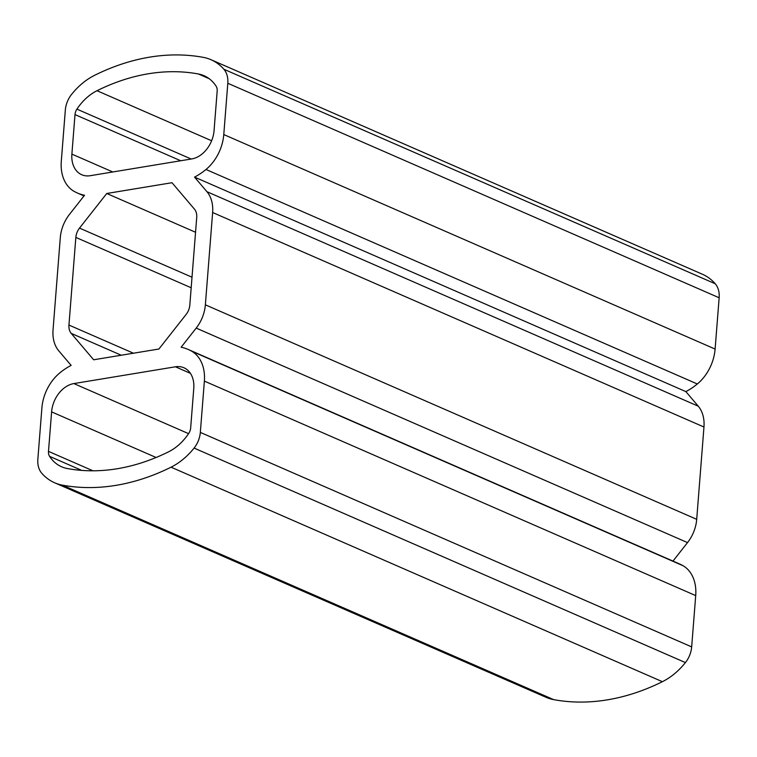 <?xml version="1.0" encoding="UTF-8"?>
<svg xmlns="http://www.w3.org/2000/svg" width="757" height="757" viewBox="0 0 757 757"><rect width="100%" height="100%" fill="white"/><g stroke="black" fill="none" stroke-linecap="round" stroke-linejoin="round"><path stroke-width="1.14" d="M54.636 482.777A65.414 47.776 -66.4 0 0 62.348 485.133A258.922 189.127 -66.4 0 0 171.054 467.183A65.414 47.776 -66.4 0 0 194.085 448.078A21.802 15.925 -66.4 0 0 200.331 432.398L204.371 381.102A39.25 28.671 -66.4 0 0 191.691 351.21A65.414 47.776 -66.4 0 0 188.219 349.469L679.559 563.965A65.414 47.776 -66.4 0 1 683.032 565.716A39.25 28.671 -66.4 0 1 695.711 595.598L691.671 646.894A21.802 15.925 -66.4 0 1 685.426 662.583A65.414 47.776 -66.4 0 1 662.394 681.688A258.922 189.127 -66.4 0 1 553.689 699.638A65.414 47.776 -66.4 0 1 545.977 697.282L54.636 482.777A65.414 47.776 -66.4 0 1 41.758 473.239A21.802 15.925 -66.4 0 1 37.85 459.234L41.89 407.938A39.25 28.671 -66.4 0 1 59.671 373.021A65.414 47.776 -66.4 0 1 71.139 365.394L58.734 350.803A32.702 23.893 -66.4 0 1 53.037 329.986L60.295 237.67A32.702 23.893 -66.4 0 1 69.474 214.401L84.529 195.268A65.414 47.776 113.6 0 1 77.441 193.035A65.414 47.776 113.6 0 1 73.968 191.284A39.25 28.671 113.6 0 1 61.289 161.402L65.329 110.106A21.802 15.925 113.6 0 1 71.574 94.417A65.414 47.776 113.6 0 1 94.606 75.312A258.922 189.127 113.6 0 1 203.311 57.362A65.414 47.776 113.6 0 1 211.023 59.718A65.414 47.776 113.6 0 1 223.902 69.266A21.802 15.925 113.6 0 1 227.81 83.27L223.779 134.557A39.25 28.671 113.6 0 1 205.989 169.483A65.414 47.776 113.6 0 1 194.53 177.1L685.861 391.606A65.414 47.776 113.6 0 0 697.329 383.979A39.25 28.671 113.6 0 0 715.11 349.062L719.15 297.766L227.81 83.27M211.023 59.718L702.364 274.223A65.414 47.776 113.6 0 1 715.242 283.761A21.802 15.925 113.6 0 1 719.15 297.766M90.234 175.7A26.164 19.114 113.6 0 1 81.728 174.735A26.164 19.114 113.6 0 1 71.887 154.106L75 114.6A8.724 6.368 113.6 0 1 76.911 109.122A47.965 35.04 113.6 0 1 97.01 90.717A241.483 176.381 113.6 0 1 198.391 73.978A47.965 35.04 113.6 0 1 204.049 75.709A47.965 35.04 113.6 0 1 216.076 86.137A8.724 6.368 113.6 0 1 217.174 91.114L214.061 130.63A26.164 19.114 113.6 0 1 191.786 158.923L90.234 175.7M133.45 353.216L68.944 325.056L75.842 237.414A13.087 9.557 -66.4 0 1 79.513 228.103L106.756 193.489L195.552 232.257M68.944 325.056A13.087 9.557 -66.4 0 0 71.224 333.383L93.66 359.783L158.913 349.015L186.156 314.401A13.087 9.557 -66.4 0 0 189.818 305.09L196.716 217.448A13.087 9.557 -66.4 0 0 194.435 209.121L172 182.711L106.756 193.489M188.219 349.469A65.414 47.776 -66.4 0 0 181.141 347.226L196.195 328.103A32.702 23.893 -66.4 0 0 205.365 304.825L212.632 212.518A32.702 23.893 -66.4 0 0 206.926 191.691L194.53 177.1M685.861 391.606L698.266 406.197A32.702 23.893 -66.4 0 1 703.963 427.014L696.705 519.33A32.702 23.893 -66.4 0 1 687.526 542.599L672.973 561.088M73.874 383.572L175.425 366.795A26.164 19.114 -66.4 0 1 183.932 367.76A26.164 19.114 -66.4 0 1 193.773 388.388L190.669 427.904A8.724 6.368 -66.4 0 1 188.748 433.373A47.965 35.04 -66.4 0 1 168.65 451.778A241.483 176.381 -66.4 0 1 67.269 468.526A47.965 35.04 -66.4 0 1 61.62 466.795A47.965 35.04 -66.4 0 1 49.584 456.357A8.724 6.368 -66.4 0 1 48.495 451.38L51.599 411.874A26.164 19.114 -66.4 0 1 73.874 383.572L188.569 433.647M223.902 69.266L715.242 283.761M205.989 169.483L697.329 383.979M223.779 134.557L715.11 349.062M71.887 154.106L112.802 171.971M180.724 160.758L75 114.6M76.911 109.122L191.209 159.027M97.01 90.717L211.629 140.764M198.391 73.978L209.159 78.681M191.18 287.764L75.842 237.414M121.262 355.232L71.224 333.383M192.013 277.213L79.513 228.103M553.689 699.638L62.348 485.133M662.394 681.688L171.054 467.183M685.426 662.583L194.085 448.078M691.671 646.894L200.331 432.398M695.711 595.598L204.371 381.102M683.032 565.716L191.691 351.21M687.526 542.599L196.195 328.103M696.705 519.33L205.365 304.825M703.963 427.014L212.632 212.518M698.266 406.197L206.926 191.691M190.423 373.343L175.425 366.795M81.737 470.4L49.584 456.357M92.969 470.797L48.495 451.38M156.103 457.493L51.599 411.874M77.441 193.035L84.027 195.912"/></g></svg>
